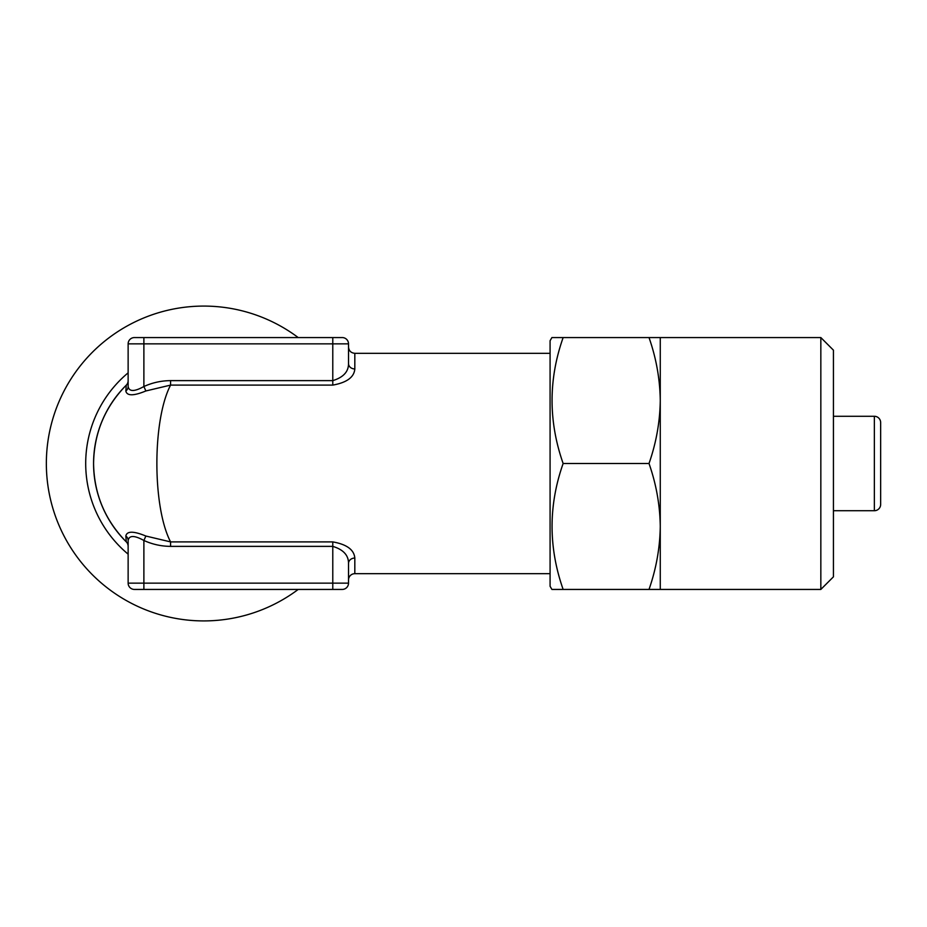 <?xml version="1.0" encoding="UTF-8"?>
<svg xmlns="http://www.w3.org/2000/svg" width="927" height="927" viewBox="0 0 927 927"><rect width="100%" height="100%" fill="white"/><g stroke="black" fill="none" stroke-linecap="round" stroke-linejoin="round"><path stroke-width="1.39" d="M550.082 340.719L551.901 337.567L563.141 337.567C548.378 379.433 548.378 421.414 563.141 463.5C548.378 505.366 548.378 547.347 563.141 589.433L551.901 589.433L550.082 586.281L550.082 340.719M833.431 576.837L820.835 589.433L649.016 589.433C656.2 568.865 659.954 547.88 660.267 526.466C659.966 505.006 656.212 484.021 649.016 463.5C656.2 442.944 659.954 421.947 660.267 400.534C659.966 379.073 656.212 358.089 649.016 337.567L820.835 337.567L833.431 350.163L833.431 576.837M550.082 353.314L354.821 353.314L354.821 368.946C354.149 377.208 346.802 382.596 332.781 385.099L170.58 385.099C152.306 420.105 152.306 506.895 170.58 541.901L332.781 541.901C346.756 544.369 354.102 549.757 354.821 558.054A6.292 5.4 -0 0 0 348.517 563.454L348.517 579.989A6.292 6.292 0 0 1 354.821 573.686L550.082 573.686M125.84 390.997A6.292 5.747 180 0 0 128.135 386.559C129.154 391.785 134.403 391.773 143.882 386.524C152.376 382.666 161.275 380.696 170.58 380.626L170.58 385.099L145.875 390.962C133.604 396.038 126.918 396.038 125.84 390.997L126.269 385.168A110.186 110.186 0 0 0 93.569 463.5C94.067 433.048 104.971 406.93 126.269 385.168L126.304 385.134M298.216 589.433A157.416 157.416 0 0 1 46.35 463.5A157.416 157.416 0 0 1 298.216 337.567M833.431 510.719L874.358 510.719A6.292 6.292 0 0 0 880.65 504.427L880.65 422.573A6.292 6.292 0 0 0 874.358 416.281L833.431 416.281M128.135 546.316A6.292 6.292 0 0 0 126.269 541.832C104.971 520.07 94.067 493.952 93.569 463.5A110.186 110.186 0 0 0 126.269 541.832L125.84 536.003C126.906 530.962 133.581 530.962 145.875 536.038L170.58 541.901L170.58 546.374C161.275 546.304 152.376 544.334 143.882 540.476C134.403 535.227 129.154 535.215 128.135 540.441A6.292 5.747 0 0 0 125.84 536.003M145.875 390.962L143.882 386.524L143.882 337.567L134.438 337.567L342.225 337.567L332.781 337.567L332.781 343.859L128.135 343.859A6.292 6.292 0 0 1 134.438 337.567M128.135 386.559L128.135 343.859M354.821 368.946A6.292 5.4 0 0 1 348.517 363.546L348.517 343.859L332.781 343.859L332.781 380.626C343.338 377.382 348.587 371.692 348.517 363.546L348.517 347.011C348.888 350.835 350.985 352.932 354.821 353.314M128.135 583.141L332.781 583.141L332.781 589.433L342.225 589.433L134.438 589.433A6.292 6.292 0 0 1 128.135 583.141L128.135 540.441M332.781 541.901L332.781 583.141L348.517 583.141L348.517 563.454C348.587 555.296 343.338 549.595 332.781 546.374L170.58 546.374M342.225 589.433A6.292 6.292 0 0 0 348.517 583.141L348.517 563.454M134.438 589.433L143.882 589.433L143.882 540.476L145.875 536.038M128.135 380.684A6.292 6.292 0 0 1 126.269 385.168M342.225 337.567A6.292 6.292 0 0 1 348.517 343.859M660.267 589.433L660.267 337.567M820.835 589.433L820.835 337.567M649.016 337.567L563.141 337.567M649.016 463.5L563.141 463.5M649.016 589.433L563.141 589.433M354.821 558.054L354.821 573.686M128.135 554.161A118.065 118.065 0 0 1 128.135 372.839M874.358 510.719L874.358 416.281M93.569 463.5A110.186 110.186 0 0 0 126.269 541.832M170.58 380.626L332.781 380.626L332.781 385.099"/></g></svg>
